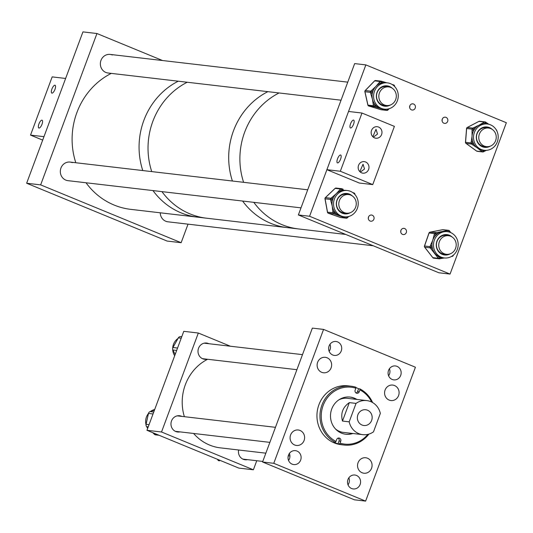 <?xml version="1.0" encoding="UTF-8"?>
<svg xmlns="http://www.w3.org/2000/svg" width="533" height="533" viewBox="0 0 533 533"><rect width="100%" height="100%" fill="white"/><g stroke="black" fill="none" stroke-linecap="round" stroke-linejoin="round"><path stroke-width="0.8" d="M300.052 430.457A7.782 7.255 96.7 0 0 298.253 429.991A7.782 7.255 96.7 0 0 290.318 435.901A7.782 7.255 96.7 0 0 294.649 444.988A7.782 7.255 96.7 0 0 296.448 445.455A7.782 7.255 96.7 0 0 304.383 439.545A7.782 7.255 96.7 0 0 300.052 430.457M327.082 357.776A7.782 7.255 96.7 0 0 325.283 357.31A7.782 7.255 96.7 0 0 317.348 363.22A7.782 7.255 96.7 0 0 321.679 372.307A7.782 7.255 96.7 0 0 323.478 372.774A7.782 7.255 96.7 0 0 331.413 366.864A7.782 7.255 96.7 0 0 327.082 357.776M394.54 385.546A7.782 7.255 96.7 0 0 392.741 385.079A7.782 7.255 96.7 0 0 384.806 390.989A7.782 7.255 96.7 0 0 389.137 400.076A7.782 7.255 96.7 0 0 390.936 400.543A7.782 7.255 96.7 0 0 398.871 394.633A7.782 7.255 96.7 0 0 394.54 385.546M367.51 458.22A7.782 7.255 96.7 0 0 365.711 457.754A7.782 7.255 96.7 0 0 357.776 463.663A7.782 7.255 96.7 0 0 362.107 472.751A7.782 7.255 96.7 0 0 363.906 473.217A7.782 7.255 96.7 0 0 371.847 467.314A7.782 7.255 96.7 0 0 367.51 458.22M356.484 475.443A7.009 6.536 96.7 0 0 354.865 475.023A7.009 6.536 96.7 0 0 347.716 480.346A7.009 6.536 96.7 0 0 351.613 488.528A7.009 6.536 96.7 0 0 353.239 488.948A7.009 6.536 96.7 0 0 360.381 483.631A7.009 6.536 96.7 0 0 356.484 475.443M297.008 451.071A7.009 6.536 96.7 0 0 295.389 450.651A7.009 6.536 96.7 0 0 288.24 455.975A7.009 6.536 96.7 0 0 292.144 464.156A7.009 6.536 96.7 0 0 293.763 464.576A7.009 6.536 96.7 0 0 300.912 459.259A7.009 6.536 96.7 0 0 297.008 451.071M337.609 341.906A7.009 6.536 96.7 0 0 335.99 341.486A7.009 6.536 96.7 0 0 328.841 346.81A7.009 6.536 96.7 0 0 332.739 354.998A7.009 6.536 96.7 0 0 334.364 355.418A7.009 6.536 96.7 0 0 341.506 350.094A7.009 6.536 96.7 0 0 337.609 341.906M397.045 366.371A7.009 6.536 96.7 0 0 395.426 365.951A7.009 6.536 96.7 0 0 388.277 371.274A7.009 6.536 96.7 0 0 392.181 379.456A7.009 6.536 96.7 0 0 393.8 379.882A7.009 6.536 96.7 0 0 400.949 374.559A7.009 6.536 96.7 0 0 397.045 366.371M262.569 461.998L354.425 499.807L365.625 501.113L273.769 463.31L323.564 329.414L312.358 328.108L262.569 461.998L273.769 463.31M365.625 501.113L415.42 367.224L323.564 329.414M388.604 375.785A7.009 6.536 96.7 0 0 389.423 368.743M329.161 351.32A7.009 6.536 96.7 0 0 329.987 344.278M288.566 460.485A7.009 6.536 96.7 0 0 289.386 453.443M348.036 484.857A7.009 6.536 96.7 0 0 348.862 477.808M371.654 402.035A28.629 26.69 96.7 0 0 359.935 389.89L359.229 391.788A2.345 2.185 -83.3 0 1 356.923 393.274A2.345 2.185 -83.3 0 1 355.165 390.103L355.877 388.204A28.629 26.69 96.7 0 0 323.171 405.4A28.629 26.69 96.7 0 0 335.977 441.431L336.683 439.532A2.345 2.185 -83.3 0 1 338.988 438.039A2.345 2.185 -83.3 0 1 340.747 441.211L340.034 443.11A28.629 26.69 96.7 0 0 367.877 434.368M372.6 402.542A29.628 27.623 96.7 0 0 359.928 388.91L359.935 389.89M355.877 388.204L355.864 387.231A29.628 27.623 96.7 0 0 351.034 386.185L348.029 385.839A29.628 27.623 96.7 0 0 318.947 404.647A29.628 27.623 96.7 0 0 341.16 444.695L344.165 445.042A29.628 27.623 96.7 0 0 368.916 434.095M351.034 386.185A29.628 27.623 96.7 0 0 321.952 405A29.628 27.623 96.7 0 0 335.27 442.323L333.925 442.163A29.628 27.623 96.7 0 0 337.982 443.842L339.328 444.002A29.628 27.623 96.7 0 0 344.165 445.042M348.042 398.398A17.163 16.003 96.7 0 0 347.436 398.318A17.163 16.003 96.7 0 0 338.921 399.817M356.87 399.43A18.715 17.442 96.7 0 0 350.121 397.072A18.715 17.442 96.7 0 0 331.759 408.951A18.715 17.442 96.7 0 0 345.784 434.242A18.715 17.442 96.7 0 0 352.893 433.502M356.31 399.364A18.715 17.442 96.7 0 0 349.848 397.045M335.27 442.323L335.977 441.431M345.511 434.208A18.715 17.442 96.7 0 0 352.34 433.436M335.517 428.992A17.163 16.003 96.7 0 0 343.459 432.416A17.163 16.003 96.7 0 0 344.065 432.47M356.091 392.988A2.345 2.185 96.7 0 0 357.523 391.588L358.582 388.757A29.628 27.623 96.7 0 0 355.871 387.544M358.582 388.757L359.928 388.91M339.328 444.002L340.034 443.11M337.982 443.842L339.041 441.011A2.345 2.185 96.7 0 0 338.115 438.126M367.51 410.21A7.935 7.395 96.7 0 0 365.678 409.737A7.935 7.395 96.7 0 0 357.59 415.76A7.935 7.395 96.7 0 0 362.007 425.021A7.935 7.395 96.7 0 0 363.839 425.501A7.935 7.395 96.7 0 0 371.927 419.478A7.935 7.395 96.7 0 0 367.51 410.21M380.335 413.415A17.149 15.99 96.7 0 0 370.715 401.609A17.149 15.99 96.7 0 0 366.744 400.583A17.149 15.99 96.7 0 0 356.037 403.394L349.335 402.615L342.479 421.057L349.182 421.843A17.149 15.99 96.7 0 0 358.802 433.629A17.149 15.99 96.7 0 0 362.773 434.655A17.149 15.99 96.7 0 0 373.493 431.83L380.335 413.415M342.479 421.057C340.474 413.355 342.759 407.212 349.335 402.615M349.182 421.843L356.037 403.394M206.997 359.195A8.182 7.629 -83.3 0 1 204.685 359.302A8.182 7.629 -83.3 0 1 198.542 348.256A8.182 7.629 -83.3 0 1 206.584 343.045A8.182 7.629 -83.3 0 1 208.876 343.718M180.021 431.877A8.182 7.629 -83.3 0 1 177.649 431.996A8.182 7.629 -83.3 0 1 171.506 420.957A8.182 7.629 -83.3 0 1 179.548 415.747A8.182 7.629 -83.3 0 1 181.786 416.386M230.409 346.23L198.329 333.025L183.765 331.326L146.961 430.291L238.824 468.094L253.382 469.793L256.753 460.725M198.329 333.025L161.526 431.99L146.961 430.291M161.526 431.99L253.382 469.793M247.512 459.653A8.182 7.629 -83.3 0 1 245.127 459.772A8.182 7.629 -83.3 0 1 238.624 449.999M174.691 355.724A12.152 11.326 -83.3 0 1 174.078 354.678A12.152 11.326 -83.3 0 1 172.685 349.448M172.692 348.129A12.152 11.326 -83.3 0 1 178.002 338.462M176.656 350.441L172.892 350.001L175.184 354.405M172.892 350.001A2.492 2.325 -83.3 0 1 172.939 347.509L177.549 348.042M181.2 338.215L178.322 337.882L172.939 347.509M178.322 337.882A2.492 2.325 -83.3 0 1 180.361 336.643L181.726 336.803M181.786 336.649L180.361 336.643M152.751 432.683A12.152 11.326 -83.3 0 1 152.258 432.47M147.654 428.425A12.152 11.326 -83.3 0 1 146.702 426.673M146.015 424.648A12.152 11.326 -83.3 0 1 145.942 418.725A12.152 11.326 -83.3 0 1 148.474 413.468M159.041 435.261L155.603 434.855A2.492 2.325 -83.3 0 1 154.29 434.215L157.388 434.582M152.724 432.663L154.29 434.215M148.234 426.873L146.728 426.693L147.874 427.832M146.728 426.693A2.492 2.325 -83.3 0 1 146.062 424.321L149.053 424.668M153.031 413.974L148.474 413.441L146.062 424.321M148.474 413.441A2.492 2.325 -83.3 0 1 150.073 411.603L153.751 412.036M154.457 410.13L150.073 411.603M150.579 411.436A12.152 11.326 -83.3 0 1 154.697 409.497M219.349 460.852L219.389 460.858A2.492 2.325 -83.3 0 1 217.511 459.419L217.824 459.453M443.869 123.196A3.118 2.905 -83.3 0 1 445.315 117.187A3.118 2.905 -83.3 0 1 447.773 121.011A3.118 2.905 -83.3 0 1 443.869 123.196M411.449 109.851A3.118 2.905 -83.3 0 1 412.895 103.842A3.118 2.905 -83.3 0 1 415.347 107.666A3.118 2.905 -83.3 0 1 411.449 109.851M370.102 221.028A3.118 2.905 -83.3 0 1 371.541 215.026A3.118 2.905 -83.3 0 1 373.999 218.85A3.118 2.905 -83.3 0 1 370.102 221.028M402.522 234.373A3.118 2.905 -83.3 0 1 403.967 228.371A3.118 2.905 -83.3 0 1 406.419 232.195A3.118 2.905 -83.3 0 1 402.522 234.373M365.858 64.899L506.35 122.723L450.059 274.082L438.859 272.776L298.367 214.946L354.658 63.594L365.858 64.899L309.573 216.258L298.367 214.946M450.059 274.082L309.573 216.258M400.889 230.383A3.118 2.905 -83.3 0 1 400.716 231.895M368.47 217.038A3.118 2.905 -83.3 0 1 368.296 218.55M409.817 105.854A3.118 2.905 -83.3 0 1 409.644 107.366M442.237 119.199A3.118 2.905 -83.3 0 1 442.064 120.711M345.737 234.447L298.52 228.937A71.728 66.872 96.7 0 1 281.937 224.633A71.728 66.872 96.7 0 1 253.808 202.347A71.728 66.872 96.7 0 0 281.937 224.633A71.728 66.872 96.7 0 0 298.52 228.937L206.651 218.217A71.728 66.872 96.7 0 1 190.068 213.913A71.728 66.872 96.7 0 1 161.945 191.633A71.728 66.872 96.7 0 0 206.651 218.217L130.725 209.356A71.728 66.872 96.7 0 1 102.716 198.929A71.728 66.872 96.7 0 1 86.02 182.772M270.731 223.327A71.728 66.872 96.7 0 0 287.314 227.624A71.728 66.872 96.7 0 1 242.608 201.041A71.728 66.872 96.7 0 0 270.731 223.327M279.065 92.969A71.728 66.872 96.7 0 0 243.601 182.319A71.728 66.872 96.7 0 1 279.065 92.969M267.866 91.656A71.728 66.872 96.7 0 0 232.401 181.013A71.728 66.872 96.7 0 1 228.697 156.522A71.728 66.872 96.7 0 1 267.866 91.656M181.107 212.867A71.728 66.872 96.7 0 0 197.69 217.171A71.728 66.872 96.7 0 1 169.687 206.744A71.728 66.872 96.7 0 1 152.984 190.587A71.728 66.872 96.7 0 0 181.107 212.867M178.242 81.203A71.728 66.872 96.7 0 0 142.777 170.553A71.728 66.872 96.7 0 1 178.242 81.203M187.203 82.249A71.728 66.872 96.7 0 0 151.738 171.599A71.728 66.872 96.7 0 1 148.034 147.115A71.728 66.872 96.7 0 1 187.203 82.249M72.295 162.638A9.354 8.721 96.7 0 0 70.129 162.079A9.354 8.721 96.7 0 0 60.595 169.181A9.354 8.721 96.7 0 0 65.799 180.101A9.354 8.721 96.7 0 0 67.964 180.66L301.005 207.857M112.336 54.979A9.354 8.721 96.7 0 0 110.171 54.419A9.354 8.721 96.7 0 0 100.63 61.522A9.354 8.721 96.7 0 0 105.84 72.441A9.354 8.721 96.7 0 0 107.999 73.001L341.047 100.197M160.26 212.8A9.354 8.721 96.7 0 0 165.743 221.235A9.354 8.721 96.7 0 0 167.902 221.801L373.22 245.76M40.648 184.878L26.65 183.239L82.941 31.887L96.939 33.519L40.648 184.878L181.14 242.702L167.142 241.069L26.65 183.239M181.14 242.702L188.036 224.146M162.572 60.535L96.939 33.519M365.591 161.979A5.803 5.41 96.7 0 0 364.246 161.632A5.803 5.41 96.7 0 0 358.336 166.036A5.803 5.41 96.7 0 0 361.561 172.805A5.803 5.41 96.7 0 0 362.9 173.158A5.803 5.41 96.7 0 0 368.816 168.754A5.803 5.41 96.7 0 0 365.591 161.979M378.577 127.054A5.803 5.41 96.7 0 0 377.237 126.701A5.803 5.41 96.7 0 0 371.321 131.105A5.803 5.41 96.7 0 0 374.552 137.88A5.803 5.41 96.7 0 0 375.892 138.227A5.803 5.41 96.7 0 0 381.808 133.823A5.803 5.41 96.7 0 0 378.577 127.054M337.536 158.781A4.244 1.486 112.4 0 1 340.674 155.036A4.244 1.486 112.4 0 1 340.587 159.134A4.244 1.486 112.4 0 1 337.449 162.878A4.244 1.486 112.4 0 1 337.536 158.781M360.341 172.099L364.525 168.988L363.033 164.237L359.842 171.653M373.333 137.168L377.511 134.056L376.025 129.306L372.834 136.728M350.527 123.849A4.244 1.486 112.4 0 1 353.665 120.105A4.244 1.486 112.4 0 1 353.572 124.202A4.244 1.486 112.4 0 1 350.434 127.947A4.244 1.486 112.4 0 1 350.527 123.849M394.4 126.381L361.98 113.036L340.334 171.253L372.754 184.598L394.4 126.381M372.754 184.598L359.309 183.026L326.889 169.687L348.542 111.47L361.98 113.036M326.889 169.687L340.334 171.253M54.972 89.364A4.244 1.486 112.4 0 1 51.834 93.108A4.244 1.486 112.4 0 1 51.928 89.004A4.244 1.486 112.4 0 1 55.066 85.26A4.244 1.486 112.4 0 1 54.972 89.364M41.98 124.289A4.244 1.486 112.4 0 1 38.842 128.033A4.244 1.486 112.4 0 1 38.936 123.936A4.244 1.486 112.4 0 1 42.074 120.192A4.244 1.486 112.4 0 1 41.98 124.289M42.693 140.106L30.528 135.102L52.174 76.885L65.619 78.458L43.973 136.668L30.528 135.102M450.165 232.368A13.225 12.326 96.7 0 0 447.36 231.675A13.225 12.326 96.7 0 0 433.842 241.849A13.225 12.326 96.7 0 0 441.484 257.252A13.225 12.326 96.7 0 0 444.295 257.945A13.225 12.326 96.7 0 0 457.807 247.772A13.225 12.326 96.7 0 0 450.165 232.368M447.36 231.675L445.855 231.502A13.225 12.326 96.7 0 0 442.303 231.635A13.225 12.326 96.7 0 0 437.333 233.867A13.225 12.326 96.7 0 0 435.701 235.333A13.225 12.326 96.7 0 0 432.769 240.183A13.225 12.326 96.7 0 0 432.016 245.88A13.225 12.326 96.7 0 0 432.363 248.105A13.225 12.326 96.7 0 0 434.781 253.182A13.225 12.326 96.7 0 0 439.005 256.646A13.225 12.326 96.7 0 0 439.978 257.073A13.225 12.326 96.7 0 0 440.984 257.412A13.225 12.326 96.7 0 0 442.79 257.765L444.295 257.945M444.355 254.961A10.254 9.561 96.7 0 0 448.746 254.228M450.831 236.319A10.254 9.561 96.7 0 0 448.633 235.1A10.254 9.561 96.7 0 0 446.734 234.6M452.204 237.065A10.254 9.561 96.7 0 0 449.192 235.166A10.254 9.561 96.7 0 0 447.014 234.627A10.254 9.561 96.7 0 0 436.534 242.515A10.254 9.561 96.7 0 0 442.457 254.454A10.254 9.561 96.7 0 0 444.635 254.994A10.254 9.561 96.7 0 0 450.252 253.815M447.767 235.619A9.481 8.841 96.7 0 0 446.361 235.326A9.481 8.841 96.7 0 0 436.674 242.622A9.481 8.841 96.7 0 0 442.15 253.661A9.481 8.841 96.7 0 0 444.169 254.161A9.481 8.841 96.7 0 0 445.601 254.201M431.017 248.858L430.238 247.865L424.728 247.219L432.923 257.752A1.246 1.166 96.7 0 0 433.675 258.185L439.185 258.831A1.246 1.166 -83.3 0 0 439.518 258.818A1.246 0.433 -101 0 0 439.572 258.818A1.246 0.433 -101 0 0 439.778 257.646L439.005 256.646L437.653 257.399L431.017 248.858L432.363 248.105L431.59 247.112L432.016 245.88L430.477 245.407L432.769 240.183L434.162 234.86L435.701 235.333L436.127 234.1L437.333 233.867A1.246 0.433 -101 0 0 436.694 232.588L447.02 230.582A1.246 0.433 79 0 1 447.633 231.708M450.192 231.895L450.785 232.628M444.349 257.952L440.724 258.585A1.246 0.433 -101 0 0 440.771 258.585L440.771 258.585A1.246 0.433 -101 0 0 440.984 257.412L438.432 258.398L437.653 257.399M449.959 232.295L450.172 231.802L449.419 230.902M484.85 150.333A13.225 12.326 96.7 0 0 498.135 138.3A13.225 12.326 96.7 0 0 487.395 124.016A13.225 12.326 96.7 0 0 486.876 123.969A13.225 12.326 96.7 0 0 473.59 136.002A13.225 12.326 96.7 0 0 484.33 150.286A13.225 12.326 96.7 0 0 484.85 150.333M487.395 124.016L485.889 123.843A13.225 12.326 96.7 0 0 485.376 123.796A13.225 12.326 96.7 0 0 484.317 123.769A13.225 12.326 96.7 0 0 479.087 125.122L483.371 122.597A1.246 0.38 62.4 0 1 484.317 123.769L485.416 123.19A1.246 0.4 -54.1 0 0 485.703 122.13A1.246 0.4 -54.1 0 0 485.636 122.104A1.246 1.166 -83.3 0 0 484.477 122.017L478.96 121.377L467.294 127.474L472.804 128.12L479.087 125.122A13.225 12.326 96.7 0 0 474.856 128.713A13.225 12.326 96.7 0 0 473.65 130.592A13.225 12.326 96.7 0 0 472.058 136.102L472.038 130.458L473.65 130.592L473.75 129.292A1.246 0.38 -117.6 0 0 472.804 128.12A1.246 1.166 -83.3 0 0 472.145 129.153L466.628 128.513L465.569 142.298L471.079 142.944L472.058 136.102A13.225 12.326 96.7 0 0 472.791 141.771A13.225 12.326 96.7 0 0 473.69 143.803A13.225 12.326 96.7 0 0 477.328 147.954L472.578 144.789A1.246 0.4 -54.1 0 0 473.69 143.803L472.691 143.077L471.079 142.944A1.246 1.166 -83.3 0 0 471.578 144.057L466.069 143.417L476.675 151.099A1.246 1.166 96.7 0 0 477.242 151.312M484.397 147.301A10.254 9.561 96.7 0 0 484.517 147.308A10.254 9.561 96.7 0 0 488.781 146.568M492.245 129.406A10.254 9.561 96.7 0 0 487.049 126.967A10.254 9.561 96.7 0 0 486.649 126.927A10.254 9.561 96.7 0 0 476.342 136.255A10.254 9.561 96.7 0 0 484.677 147.335A10.254 9.561 96.7 0 0 485.077 147.374A10.254 9.561 96.7 0 0 490.293 146.155M487.808 127.96A9.481 8.841 96.7 0 0 486.402 127.667A9.481 8.841 96.7 0 0 486.029 127.634A9.481 8.841 96.7 0 0 476.502 136.261A9.481 8.841 96.7 0 0 484.204 146.502A9.481 8.841 96.7 0 0 484.577 146.535A9.481 8.841 96.7 0 0 485.636 146.542M486.283 150.346L484.61 151.165M484.23 150.273L483.298 150.759L482.292 150.033A1.246 0.4 125.9 0 1 481.179 151.019L477.328 147.954A13.225 12.326 96.7 0 0 482.292 150.033A13.225 12.326 96.7 0 0 482.825 150.106L484.33 150.286M486.749 122.91L488.694 124.242M490.873 128.66A10.254 9.561 96.7 0 0 486.769 126.941M486.429 123.903A1.246 0.4 -54.1 0 0 486.709 122.857L486.709 122.857A1.246 0.4 -54.1 0 0 486.636 122.83L485.75 122.184M483.484 151.758L484.45 151.252A1.246 0.38 -117.6 0 0 484.53 151.239L484.53 151.239A1.246 0.38 -117.6 0 0 484.45 150.299M472.578 144.789L471.578 144.057A1.246 0.4 125.9 0 0 472.691 143.077L472.791 141.771L471.179 141.638M472.038 130.458L472.145 129.153L473.75 129.292L474.856 128.713A1.246 0.38 -117.6 0 0 473.91 127.54M388.797 108.812A13.225 12.326 96.7 0 0 398.244 95.074A13.225 12.326 96.7 0 0 387.451 82.882A13.225 12.326 96.7 0 0 383.047 83.221A13.225 12.326 96.7 0 0 373.6 96.959A13.225 12.326 96.7 0 0 384.386 109.152A13.225 12.326 96.7 0 0 388.797 108.812M387.451 82.882L385.952 82.708A13.225 12.326 96.7 0 0 382.581 82.808A13.225 12.326 96.7 0 0 381.541 83.041A13.225 12.326 96.7 0 0 380.529 83.368A13.225 12.326 96.7 0 0 375.925 86.399L379.276 82.428L380.529 83.368L381.415 82.455A1.246 0.446 -73.3 0 0 381.322 81.209A1.246 0.446 -73.3 0 0 381.295 81.203A1.246 1.166 -83.3 0 0 380.162 81.516L374.652 80.869L365.285 90.537L370.795 91.176L375.925 86.399A13.225 12.326 96.7 0 0 372.933 91.21A13.225 12.326 96.7 0 0 372.327 93.388A13.225 12.326 96.7 0 0 372.414 99.125L370.748 93.641L372.327 93.388L372.047 92.122L370.795 91.176A1.246 1.166 -83.3 0 0 370.462 92.376L364.952 91.736L367.957 105.121L373.466 105.761L372.414 99.125A13.225 12.326 96.7 0 0 374.766 104.241A13.225 12.326 96.7 0 0 376.218 105.854A13.225 12.326 96.7 0 0 380.902 108.565L375.439 107.006A1.246 0.446 -73.3 0 0 376.218 105.854L373.466 105.761A1.246 1.166 -83.3 0 0 374.273 106.653L368.756 106.007L381.128 109.725A1.246 1.166 96.7 0 0 381.508 109.771M384.453 106.16A10.254 9.561 96.7 0 0 387.591 105.874A10.254 9.561 96.7 0 0 388.837 105.434M392.301 88.271A10.254 9.561 96.7 0 0 387.111 85.833A10.254 9.561 96.7 0 0 383.693 86.093A10.254 9.561 96.7 0 0 376.365 96.746A10.254 9.561 96.7 0 0 384.733 106.2A10.254 9.561 96.7 0 0 388.151 105.94A10.254 9.561 96.7 0 0 390.349 105.021M387.864 86.826A9.481 8.841 96.7 0 0 386.458 86.533A9.481 8.841 96.7 0 0 383.3 86.772A9.481 8.841 96.7 0 0 376.525 96.626A9.481 8.841 96.7 0 0 384.26 105.367A9.481 8.841 96.7 0 0 385.699 105.407M386.132 109.218A1.246 0.446 106.7 0 1 385.472 110.018L380.902 108.565A13.225 12.326 96.7 0 0 382.881 108.972L384.386 109.152M382.521 81.569L386.831 82.808M393.867 85.773A1.246 0.446 -73.3 0 0 393.694 84.927L392.495 84.574A1.246 0.446 106.7 0 1 392.521 84.574L392.521 84.574A1.246 0.446 106.7 0 1 392.701 84.86M390.929 87.525A10.254 9.561 96.7 0 0 386.831 85.8M379.276 82.428L380.162 81.516L382.581 82.808A1.246 0.446 -73.3 0 0 382.494 81.562L382.494 81.562A1.246 0.446 -73.3 0 0 382.467 81.556L381.348 81.223M387.891 109.945L388.697 108.839M375.439 107.006L374.273 106.653A1.246 0.446 106.7 0 0 375.052 105.507L374.766 104.241L373.187 104.495M370.748 93.641L370.462 92.376L372.047 92.122L372.933 91.21L371.681 90.264M336.589 212.527A13.225 12.326 96.7 0 0 344.351 216.811A13.225 12.326 96.7 0 0 356.784 209.689A13.225 12.326 96.7 0 0 355.178 194.818A13.225 12.326 96.7 0 0 347.416 190.541A13.225 12.326 96.7 0 0 334.984 197.663A13.225 12.326 96.7 0 0 336.589 212.527M345.617 216.884A1.246 0.44 109.2 0 1 344.898 217.744L334.99 214.293A1.246 0.44 -70.8 0 0 335.817 213.16L334.664 212.76L334.424 211.481L332.832 211.688L332.272 206.264A13.225 12.326 96.7 0 0 334.424 211.481A13.225 12.326 96.7 0 0 335.084 212.354A13.225 12.326 96.7 0 0 335.817 213.16A13.225 12.326 96.7 0 0 340.394 216.072A13.225 12.326 96.7 0 0 342.846 216.631L344.351 216.811M350.894 195.185A10.254 9.561 96.7 0 0 346.79 193.459M352.266 195.931A10.254 9.561 96.7 0 0 347.07 193.492A10.254 9.561 96.7 0 0 337.436 199.016A10.254 9.561 96.7 0 0 338.675 210.542A10.254 9.561 96.7 0 0 344.698 213.86A10.254 9.561 96.7 0 0 350.308 212.68M347.829 194.485A9.481 8.841 96.7 0 0 346.423 194.192A9.481 8.841 96.7 0 0 337.509 199.302A9.481 8.841 96.7 0 0 338.662 209.955A9.481 8.841 96.7 0 0 344.225 213.027A9.481 8.841 96.7 0 0 345.657 213.067M347.416 190.541L345.91 190.368A13.225 12.326 96.7 0 0 343.039 190.388A13.225 12.326 96.7 0 0 340.96 190.867A13.225 12.326 96.7 0 0 336.256 193.692L339.748 189.888L340.96 190.867L341.88 189.988A1.246 0.44 -70.8 0 0 341.846 188.755A1.246 0.44 -70.8 0 0 341.806 188.749A1.246 1.166 -83.3 0 0 340.667 189.008L335.157 188.369L325.436 197.63L330.953 198.269L336.256 193.692A13.225 12.326 96.7 0 0 333.085 198.369A13.225 12.326 96.7 0 0 332.399 200.528A13.225 12.326 96.7 0 0 332.272 206.264L330.813 200.734L332.399 200.528L332.166 199.249L330.953 198.269A1.246 1.166 -83.3 0 0 330.573 199.455L325.063 198.816L327.562 212.321A1.246 1.166 96.7 0 0 328.328 213.247L340.54 217.497L346.05 218.144L344.898 217.744M343.032 189.175L342.999 189.162A1.246 0.44 -70.8 0 0 342.966 189.155L341.873 188.775M348.662 216.498L348.209 216.984L348.136 216.625M344.418 213.82A10.254 9.561 96.7 0 0 348.802 213.093M330.813 200.734L330.573 199.455L332.166 199.249L333.085 198.369L331.866 197.397M339.748 189.888L340.667 189.008L343.039 190.388A1.246 0.44 -70.8 0 0 342.999 189.162L341.846 188.755A1.246 1.246 0 0 0 341.58 188.695L336.07 188.056A1.246 1.166 96.7 0 0 335.157 188.369L335.037 188.482M193.606 433.462A46.777 43.613 96.7 0 0 205.458 443.083A46.777 43.613 96.7 0 0 220.435 447.873L265.847 453.177M207.617 359.269A46.777 43.613 96.7 0 0 184.371 416.686M111.27 73.387A71.728 66.872 96.7 0 0 75.813 162.738M482.831 129.532A9.354 8.721 96.7 0 0 478.994 139.533A9.354 8.721 96.7 0 0 486.429 146.635A9.354 8.721 96.7 0 0 492.192 145.156A9.354 8.721 96.7 0 0 496.03 135.149A9.354 8.721 96.7 0 0 488.594 128.053A9.354 8.721 96.7 0 0 482.831 129.532M442.497 237.412A9.354 8.721 96.7 0 0 438.992 247.379A9.354 8.721 96.7 0 0 446.387 254.294A9.354 8.721 96.7 0 0 452.45 252.595A9.354 8.721 96.7 0 0 455.955 242.628A9.354 8.721 96.7 0 0 448.559 235.713A9.354 8.721 96.7 0 0 442.497 237.412M351.254 195.344A9.354 8.721 96.7 0 0 348.615 194.572A9.354 8.721 96.7 0 0 339.148 201.407A9.354 8.721 96.7 0 0 343.812 212.387A9.354 8.721 96.7 0 0 346.45 213.16A9.354 8.721 96.7 0 0 355.917 206.324A9.354 8.721 96.7 0 0 351.254 195.344M394.613 101.616A9.354 8.721 96.7 0 0 388.657 86.912A9.354 8.721 96.7 0 0 380.529 90.803A9.354 8.721 96.7 0 0 386.485 105.501A9.354 8.721 96.7 0 0 394.613 101.616M339.041 441.011L340.747 441.211M357.523 391.588L359.229 391.788M448.819 230.396A1.246 1.166 -83.3 0 1 449.312 230.769L449.399 230.809A1.246 1.246 0 0 0 448.559 230.336A1.246 1.166 -83.3 0 1 448.819 230.396M447.02 230.582L448.22 230.349L442.71 229.703L429.978 232.181L436.694 232.588M452.544 255.773A1.246 0.433 79 0 1 452.304 256.34A1.246 0.433 79 0 1 452.25 256.34L451.378 256.513M440.724 258.585L439.612 258.798M432.816 257.619L438.432 258.398A1.246 1.166 -83.3 0 0 439.185 258.831A1.246 1.246 0 0 0 439.572 258.818L444.375 257.952M434.162 234.86L434.588 233.627L429.078 232.988L424.541 245.993L430.051 246.639L430.477 245.407M449.186 232.042L448.859 231.622L448.06 231.782M424.515 246.066L424.541 245.993A1.246 1.166 96.7 0 0 424.728 247.219L424.628 247.072M430.238 247.865A1.246 1.166 -83.3 0 1 430.051 246.639L431.59 247.112L430.238 247.865M429.871 232.208A1.246 0.433 -101 0 1 429.931 232.181A1.246 0.433 -101 0 1 429.978 232.181A1.246 1.166 96.7 0 0 429.078 232.988L429.052 233.054M434.588 233.627A1.246 1.166 -83.3 0 1 435.488 232.821A1.246 0.433 -101 0 1 436.127 234.1L434.588 233.627M443.309 229.756A1.246 1.166 96.7 0 0 442.71 229.703A1.246 0.433 -101 0 0 442.663 229.703A1.246 0.433 -101 0 0 442.617 229.723M450.871 232.668L449.399 230.809L448.859 231.622A1.246 0.433 -101 0 0 448.22 230.349A1.246 1.166 -83.3 0 1 448.559 230.336L443.043 229.69A1.246 1.246 0 0 0 442.663 229.703L429.931 232.181A1.246 1.246 0 0 0 428.992 232.994L424.448 246.006A1.246 1.246 0 0 0 424.641 247.179L432.836 257.712A1.246 1.246 0 0 0 433.675 258.185M453.05 255.394L453.15 255.534A1.246 1.166 -83.3 0 1 452.357 256.313M476.555 151.019A1.246 0.4 125.9 0 0 476.602 151.079A1.246 0.4 125.9 0 0 476.675 151.099L482.185 151.745A1.246 0.4 125.9 0 0 483.298 150.759A1.246 0.38 62.4 0 1 483.424 151.812A1.246 0.38 62.4 0 1 483.344 151.825A1.246 1.166 -83.3 0 1 482.185 151.745L481.179 151.019M486.402 123.903L485.416 123.19A1.246 0.38 62.4 0 0 484.477 122.017L483.371 122.597M488.748 124.256L485.703 122.13A1.246 1.246 0 0 0 485.117 121.897L479.607 121.258A1.246 1.166 96.7 0 0 478.96 121.377A1.246 0.38 62.4 0 0 478.881 121.391A1.246 0.38 62.4 0 0 478.827 121.451M496.363 129.885A1.246 1.166 -83.3 0 1 496.743 130.725M495.543 145.176A1.246 1.166 -83.3 0 1 495.25 145.562M465.569 142.284L465.569 142.298A1.246 1.166 96.7 0 0 466.069 143.417A1.246 0.4 125.9 0 1 465.995 143.39A1.246 0.4 125.9 0 1 465.942 143.317M467.148 127.567A1.246 0.38 62.4 0 1 467.214 127.487A1.246 0.38 62.4 0 1 467.294 127.474A1.246 1.166 96.7 0 0 466.628 128.513L466.635 128.5M496.376 130.052A1.246 0.4 -54.1 0 0 496.31 129.812A1.246 1.246 0 0 1 496.823 130.891M387.145 109.138L387.771 110.058A1.246 1.166 -83.3 0 1 386.638 110.371L385.472 110.018M381.075 109.711A1.246 0.446 106.7 0 0 381.102 109.725A1.246 0.446 106.7 0 0 381.128 109.725L386.638 110.371A1.246 0.446 106.7 0 0 387.418 109.225L387.558 109.078M392.548 84.587L393.667 84.92A1.246 0.446 -73.3 0 1 393.694 84.927A1.246 1.246 0 0 1 394.553 85.853L394.467 85.813A1.246 1.166 -83.3 0 0 393.727 84.947M375.785 80.563A1.246 1.166 96.7 0 0 374.652 80.869L374.539 80.989M367.937 105.014L367.957 105.121A1.246 1.166 96.7 0 0 368.756 106.007A1.246 0.446 106.7 0 1 368.729 106A1.246 0.446 106.7 0 1 368.696 105.987M365.172 90.67L365.285 90.537A1.246 1.166 96.7 0 0 364.952 91.736L364.932 91.629M394.18 86.053L394.553 85.853L394.72 86.599M334.99 214.293L333.838 213.893A1.246 1.166 -83.3 0 1 333.072 212.967L332.832 211.688M327.542 212.227L334.664 212.76A1.246 0.44 109.2 0 1 333.838 213.893L328.328 213.247A1.246 0.44 109.2 0 1 328.295 213.24A1.246 0.44 109.2 0 1 328.248 213.22M346.45 216.858L347.096 216.798M352.933 192.62L354.025 192.999A1.246 0.44 109.2 0 1 354.059 193.013A1.246 0.44 109.2 0 1 354.205 193.779M348.109 217.004L347.316 217.764M354.099 193.033A1.246 1.166 -83.3 0 1 354.791 193.925L354.871 193.959A1.246 1.246 0 0 0 354.059 193.013L352.673 192.526M340.474 217.477A1.246 0.44 109.2 0 0 340.507 217.491A1.246 0.44 109.2 0 0 340.54 217.497A1.246 1.166 96.7 0 0 341.007 217.557M347.19 217.884A1.246 1.166 -83.3 0 1 346.05 218.144A1.246 0.44 109.2 0 0 346.876 217.011L347.19 217.884M325.317 197.756L325.436 197.63A1.246 1.166 96.7 0 0 325.063 198.816L325.05 198.716M336.296 188.109A1.246 1.166 96.7 0 0 336.07 188.056A1.246 1.246 0 0 0 335.064 188.389L325.343 197.65A1.246 1.246 0 0 0 324.977 198.782L327.475 212.287A1.246 1.246 0 0 0 328.295 213.24L340.507 217.491A1.246 1.246 0 0 0 340.774 217.551L346.283 218.197A1.246 1.246 0 0 0 347.289 217.857L348.762 216.471M354.552 194.119L354.871 193.959L354.991 194.605M342.852 432.33L362.773 434.655M346.83 398.258L366.744 400.583M451.351 256.526L452.304 256.34A1.246 1.246 0 0 0 453.243 255.527L453.383 255.12M479.607 121.258A1.246 1.246 0 0 0 478.881 121.391L467.214 127.487A1.246 1.246 0 0 0 466.548 128.5L465.482 142.284A1.246 1.246 0 0 0 465.995 143.39L476.602 151.079A1.246 1.246 0 0 0 477.188 151.305L482.705 151.945A1.246 1.246 0 0 0 483.424 151.812L486.349 150.339M495.157 145.676A1.246 1.246 0 0 0 495.723 144.923M386.845 82.808L381.322 81.209A1.246 1.246 0 0 0 381.108 81.163L375.598 80.523A1.246 1.246 0 0 0 374.559 80.896L365.192 90.557A1.246 1.246 0 0 0 364.865 91.703L367.87 105.081A1.246 1.246 0 0 0 368.729 106L381.102 109.725A1.246 1.246 0 0 0 381.315 109.765L386.825 110.411A1.246 1.246 0 0 0 387.871 110.038L389.177 108.705M289.912 455.981L288.286 455.795M262.776 461.431L242.835 459.106M302.491 354.638L204.199 343.172M296.901 369.689L202.467 358.669M269.871 442.363L175.37 431.337M275.468 427.319L177.222 415.853M486.429 146.635L482.798 146.215M488.594 128.053L484.97 127.627M446.387 254.294L442.763 253.875M448.559 235.713L444.928 235.286M348.615 194.572L344.991 194.152M307.721 189.801L70.129 162.079M346.45 213.16L342.819 212.734M388.657 86.912L385.026 86.493M347.756 82.142L110.171 54.419M386.485 105.501L382.861 105.074"/></g></svg>
